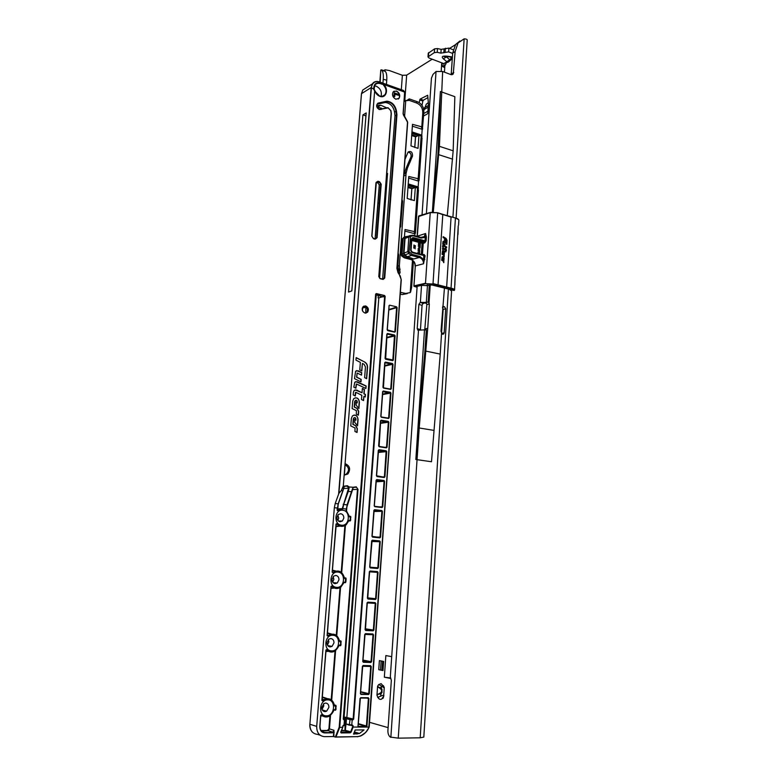 <?xml version="1.0" encoding="UTF-8"?>
<svg xmlns="http://www.w3.org/2000/svg" width="777" height="777" viewBox="0 0 777 777"><rect width="100%" height="100%" fill="white"/><g stroke="black" fill="none" stroke-linecap="round" stroke-linejoin="round"><path stroke-width="1.17" d="M384.246 687.237L381.138 683.663L378.71 684.556L384.256 687.548M448.514 61.956L449.718 59.654L446.872 61.723L448.514 61.956L451.563 59.266M449.718 59.654L446.192 56.721L444.065 56.614L447.533 56.226C442.453 55.682 441.054 56.536 443.337 58.799L446.872 61.723L443.774 63.607L448.582 61.946M381.254 685.984L382.09 692.22L381.42 692.21L381.585 689.84L377.603 686.208L376.962 695.182L377.807 697.309C378.894 699.135 380.157 699.747 381.585 699.135L383.615 696.804L384.246 687.752L383.382 685.625M383.945 687.402L383.226 687.412M378.71 684.556L377.603 686.208M419.143 102.593L420.153 99.077L423.348 100.214L427.904 97.591M423.348 100.214L422.863 101.029L419.677 99.903M422.008 105.313L422.863 101.029M446.047 63.656L444.852 65.802L444.434 72.174M382.09 692.22L380.934 694.084L380.691 696.318M420.153 99.077L427.7 95.25L428.438 103.846L427.768 113.675L423.582 115.996M383.663 661.441L379.39 660.615L378.739 669.696L383.022 670.58L383.663 661.441M390.812 678.515L384.343 677.194L390.646 677.942M391.705 656.652L385.848 655.565L384.343 677.194M441.744 62.84L441.2 71.105M369.541 722.319L388.102 727.641M455.429 44.726L449.592 48.368M432.206 59.207L406.662 75.146L402.379 75.282L401.311 89.685M378.525 203.108L377.981 202.952M382.944 83.149L383.246 79.264C383.547 74.932 383.09 71.979 381.876 70.396L381.167 69.794L384.634 70.765L385.033 69.775L389.355 70.542L402.379 75.282M436.159 155.254L432.362 212.082L437.975 154.429L440.413 91.501L436.159 155.254M447.251 215.783L453.166 150.825L454.846 96.688L440.413 91.501M456.118 218.182L467.2 40.287C467.404 39.433 466.385 38.957 464.141 38.85L458.071 42.939L455.137 51.535L453.263 73.98L450.845 74.573L442.637 71.494L436.043 71.503L433.022 74.378L431.439 78.166L422.037 214.947M442.744 306.303L444.386 306.692L445.707 308.741L444.182 332.818L443.725 333.916L441.511 333.984L443.162 309.469L442.511 307.789M417.123 286.558L390.326 676.777L391.336 680.409L387.908 730.584C387.82 733.537 388.617 735.693 390.297 737.072L398.232 738.15L420.192 737.8L423.815 737.091L451.583 290.996L449.368 289.316M459.906 40.996L455.613 44.474L452.68 53.05L451.184 74.679M416.725 286.441L421.416 285.363L427.447 285.625L426.32 302.457L424.495 302.855M424.475 330.215L415.841 459.498L431.497 461.752L440.238 354.098L424.922 350.922L426.33 329.73L418.298 330.196L417.21 328.671L418.861 304.409L420.182 302.428L426.058 302.389M420.435 329.972L422.057 305.342L422.785 303.71L424.436 303.001M426.33 329.73L424.757 330.011L426.835 304.633L426.534 303.389L424.601 302.972M415.841 459.498L418.259 427.836L419.201 427.981L427.738 328.263L425.213 328.933M440.238 354.098L441.589 332.828L441.015 331.216L444.434 288.092M444.735 67.638L441.54 65.958L441.676 65.394L444.629 66.395L444.735 67.638M384.936 70.96L384.625 70.047M380.196 82.168L380.779 70.153M383.246 79.264L386.742 80.225L386.422 84.382M381.012 107.916L380.905 109.227M386.742 80.225C387.033 75.903 386.567 72.951 385.353 71.367L384.605 71.154M418.24 248.679L419.609 250.369M376.962 695.182L381.42 692.21M382.672 695.328L377.807 697.309M382.255 689.85L381.585 689.84M382.488 698.465L383.906 695.629M418.259 427.836L424.922 350.922M427.738 328.263L429.351 303.885L428.176 301.903L429.292 285.033L430.992 284.809M427.447 285.625L429.292 285.033M428.176 301.903L426.32 302.457M452.632 159.159L437.975 154.429M453.166 150.825L438.529 146.037M453.176 49.767L448.902 48.096L441.161 49.369L437.49 48.553L434.586 48.854L428.244 53.263M452.651 53.428L448.65 51.874L440.909 53.137L437.237 52.321L434.324 52.622L427.991 56.915L429.03 58.003L443.55 63.52L444.629 66.395M442.628 63.17L441.676 65.394M447.008 56.604L443.337 58.799M451.408 57.187L450.475 59.13L451.641 59.12L452.389 57.556M378.739 669.696L383.022 670.58M380.516 669.735L381.138 660.955M381.944 670.027L382.556 661.227M423.834 110.48L426.282 104.186L428.331 102.632M408.673 236.208L405.526 236.655L404.662 237.723L403.525 253.555L404.205 255.041L407.197 257.148L413.286 258.819L407.381 256.711L404.866 254.934L404.011 253.069L405.06 238.442L406.138 237.102M418.696 247.465L418.997 248.465L418.696 247.465M418.045 249.067L419.298 248.893L419.813 250.243L418.045 249.067M419.124 253.001L418.929 252.321L419.677 253.739L417.832 252.515M419.901 245.474L418.434 243.823L420.007 244.143L418.492 242.968L420.347 243.92L420.308 244.6L419.017 244.328L420.211 245.998L418.356 244.842M419.24 251.301L419.046 250.621L419.794 252.039L417.948 250.816M419.803 247.212L418.279 245.979L419.833 246.785L420.182 246.338L420.066 248.067L419.803 247.212M414.568 247.484L415.306 247.261L414.597 246.28L413.879 246.513L413.986 244.959L414.675 245.911L415.433 245.687L414.763 247.766L415.209 248.844L414.491 247.853L413.772 248.086L413.879 246.532L415.093 247.659M420.765 237.403L424.164 236.645L425.602 233.508L426.388 237.102L421.212 238.053L413.296 235.878L410.625 236.266L409.042 251.641L412.004 254.361L411.188 255.293L408.663 253.506L404.866 254.934M442.744 214.481L451.068 217.104L446.639 287.189L432.76 284.003L425.728 283.663L414.112 286.344L417.074 287.247L414.151 286.334M454.564 289.928L455.128 276.156M455.448 275.505L458.226 225.893M437.626 212.752L442.793 214.695L437.995 285.509M422.474 254.817L424.009 254.419L425.116 255.808L423.543 263.762C423.465 260.606 422.076 258.518 419.386 257.498L411.441 255.41L407.634 256.828M445.93 250.476L446.396 250.757L446.454 249.883L445.386 247.688L445.289 249.184L443.453 248.077L442.395 248.718L443.036 250.009L443.22 248.844L445.24 250.058L445.143 251.525L445.843 251.942L445.93 250.476L445.745 251.884M443.337 253.176L444.308 254.477L444.444 252.302C444.191 250.835 443.55 250.379 442.502 250.922L442.035 254.273L443.482 255.128L444.162 256.75L444.25 255.429L442.793 253.807L443.026 251.602L443.735 252.107L443.337 253.176M442.958 259.12L443.929 260.421L444.065 258.236C443.813 256.779 443.172 256.323 442.123 256.866L441.657 260.217L443.094 261.072L443.784 262.694L443.871 261.373L442.414 259.751L442.647 257.546L443.356 258.042L442.958 259.12M446.59 247.814L446.639 246.94L442.793 245.231L442.511 246.911L443.211 247.329L443.405 245.901L446.59 247.814M445.046 242.939L445.104 242.065L443.036 241.424L442.705 243.959L444.9 245.289L444.949 244.415L443.453 243.512L443.57 242.103L445.046 242.939M446.115 238.461L443.172 236.674L443.113 237.548L444.609 238.452L444.444 241.064L445.143 241.482L445.308 238.879L445.872 239.219L446.105 243.988L446.804 244.405L447.057 240.375L446.115 238.461L443.162 236.781M405.555 257.595L404.652 257.935L411.169 259.625C413.85 260.635 415.229 262.704 415.306 265.831L413.918 285.907L425.495 283.236L430.235 212.645L437.606 212.733L430.516 212.403L418.832 215.919L417.307 236.431M421.212 238.053L421.076 237.461L424.164 236.645L421.163 237.48M410.081 235.567L412.869 235.217L413.296 235.878L412.869 235.217L421.076 237.461M417.356 236.179L425.602 233.508L424.98 240.812L426.136 240.831L424.796 242.861L423.212 243.298L422.435 254.807M424.864 259.567L423.708 259.537L423.737 255.157L412.257 252.098M407.381 256.711L411.441 255.41L412.004 254.361L419.949 256.459L419.386 257.498L411.169 259.625L404.642 257.935M411.15 259.635C413.723 260.742 415.035 262.859 415.083 265.977L423.543 263.762L423.708 259.537L419.949 256.459M403.108 239.219L402.097 239.617L401.049 254.196L401.903 256.051L404.137 257.624M427.913 284.868L426.126 285.441L431.915 284.984L454.506 290.19M451.029 216.89L437.606 212.733L430.235 212.645L418.725 216.492M411.829 239.297L422.63 242.23L424.203 241.793L424.796 242.861M411.849 239.17L413.131 238.782L424.203 241.793L424.98 240.812L413.694 237.723L412.519 237.791L411.431 239.131L410.654 250.233L411.509 252.098L423.455 255.079M424.009 254.419L423.426 255.041M418.424 243.939L420.007 244.143M418.473 243.143L420.347 243.92M420.153 243.997L420.114 244.561M420.25 245.328L419.017 244.328M420.056 245.406L420.017 245.911M419.065 252.564L419.697 253.448M419.182 250.864L419.813 251.748M419.162 250.029L419.57 249.592L418.376 249.058L419.434 249.961M418.706 249.825L419.366 249.951M418.211 249.475L418.9 249.747M418.269 246.154L419.833 246.785M419.978 246.416L419.881 247.96M418.852 247.727L418.813 248.368M413.966 245.289L414.675 245.911M414.471 245.988L415.433 245.687M413.859 246.853L414.364 247.562M413.791 247.727L414.287 247.572M414.763 247.766L415.035 248.601M446.707 244.347L446.96 240.414L446.008 238.5M445.046 241.424L445.308 238.879M444.949 242.871L445.104 242.065M444.803 245.221L444.852 244.454L443.356 243.551L443.55 242.133M444.998 242.103L443.24 241.278M446.493 247.756L446.639 246.94M443.113 247.271L443.22 245.94M446.542 246.979L442.997 245.076M443.686 262.636L443.764 261.402L442.307 259.79L442.725 257.478M443.832 260.295L443.958 258.265L442.434 256.643M444.065 256.692L444.143 255.468L442.696 253.846L443.104 251.544M444.211 254.351L444.347 252.331L442.812 250.709M442.939 249.951L443.113 248.883M445.289 249.184L442.812 248.028M446.299 250.699L445.376 247.785M404.04 237.247L403.176 238.316L402.039 254.118L402.719 255.604L406.109 257.886L411.781 259.372L413.286 258.819M408.838 100.262L408.964 99.087L407.546 100.029M379.749 96.144L374.65 91.016L343.288 486.023L344.26 486.149L343.784 487.665L344.26 486.149L347.368 485.732L348.786 486.713L349.077 488.335L347.144 486.13L344.425 486.315M349.495 725.271L346.076 724.009L352.554 725.174L351.806 725.524M376.243 294.862L344.114 716.948L353.147 718.978L352.952 719.852L349.737 719.58L346.474 718.706L352.777 719.385L346.833 717.657L378.807 297.931L378.108 297.912L378.302 295.347M365.977 313.112L366.657 312.529C367.987 309.79 367.385 307.653 364.85 306.148L363.782 306.128M344.357 474.99L346.26 474.106C349.592 470.551 349.223 467.453 345.163 464.801M396.445 91.026L393.123 91.948C391.841 94.979 392.744 97.397 395.833 99.203L399.125 98.3C400.427 95.28 399.533 92.851 396.445 91.026M398.232 99.077L398.931 98.407C400.233 95.396 399.339 92.968 396.251 91.152L393.813 91.278M336.975 517.365C336.985 519.832 338.024 521.289 340.083 521.746L342.395 521.008L343.822 518.104C343.813 515.646 342.774 514.189 340.724 513.723L338.374 514.481L336.975 517.365M341.55 525.194C333.294 524.708 334.566 508.954 342.735 510.246C350.913 510.79 349.708 526.379 341.55 525.194M332.012 579.302C332.022 581.808 333.08 583.265 335.169 583.663L337.296 583.003L338.957 579.807C338.947 577.311 337.898 575.864 335.819 575.456L333.654 576.136L332.012 579.302M336.635 587.344C328.263 587.15 329.565 571.046 337.84 572.076C346.124 572.338 344.901 588.257 336.635 587.344M326.942 642.608C326.952 645.163 328.02 646.61 330.138 646.94L332.041 646.377L333.984 642.87C333.974 640.335 332.915 638.888 330.808 638.558L328.856 639.131L326.942 642.608M331.604 650.883C323.115 650.98 324.446 634.518 332.838 635.265C341.239 635.236 339.986 651.514 331.604 650.883M321.756 707.342C321.765 709.945 322.853 711.382 325 711.635L326.622 711.188L328.904 707.352C328.894 704.758 327.816 703.331 325.68 703.059L324.009 703.535L321.756 707.342M326.466 715.84C317.851 716.248 319.221 699.417 327.729 699.873C336.247 699.533 334.955 716.18 326.466 715.84M343.502 718.171L346.474 718.706L346.076 724.009L345.105 723.678M381.041 96.426C382.099 91.871 380.487 88.452 376.214 86.179L374.446 85.859M374.65 91.016L373.708 89.122L374.776 90.802C375.786 93.561 377.505 95.416 379.914 96.358C386.004 98.805 389.044 89.481 383.78 84.654L380.254 83.605C377.952 82.945 376.146 83.469 374.844 85.169L374.009 88.986M365.578 305.915L362.985 306.75C361.519 309.547 362.199 311.655 365.015 313.063L367.589 312.237C369.065 309.45 368.395 307.342 365.578 305.915M423.844 112.16L422.746 113.345C422.911 108.168 420.745 104.672 416.249 102.855L409.061 100.311L409.353 98.922L417.414 101.768C421.746 103.662 423.892 107.119 423.844 112.16L422.377 129.361L412.364 126.175M335.985 736.946L335.343 737.062L339.199 727.185L339.695 727.437L335.985 736.946L357.313 736.635C362.325 735.984 366.152 732.983 368.793 727.631L401.272 279.739L400.136 275.913L398.018 272.659L396.901 268.386L407.517 122.232L403.088 113.627L404.671 92.084L383.741 84.46L404.807 92.162M333.887 736.586L333.343 736.528L333.964 730.293L333.887 736.586L335.343 737.062M337.432 510.576L342.123 509.45L338.15 510.877L337.131 510.168L337.296 508.022L334.343 507.692L316.695 726.408C316.715 732.682 319.308 736.101 324.475 736.654L333.343 736.528M422.746 113.345L421.804 126.845L412.5 124.349L410.955 145.901L418.007 148.378L418.978 135.285L415.491 136.82L414.733 147.465M414.481 231.643L415.404 233.265L418.434 189.879L417.531 188.073L414.481 231.643L405.021 229.506L404.409 237.189M418.181 178.729L419.075 180.565L422.047 138.024L421.163 136.014L418.181 178.729L408.76 176.496L407.187 198.475L414.384 200.602L415.316 187.403L411.81 188.694L407.974 187.529M412.48 260.305L410.217 292.608L411.606 287.325L413.432 261.169M375.204 238.937L376.602 237.665L380.711 184.217L379.322 182.177L377.709 181.692L376.078 182.818M375.417 236.218L379.205 187.004M376.758 105.614L380.788 105.225L386.48 107.731M415.404 233.265L414.889 233.799L404.856 231.031M419.075 180.565L418.57 181.128L408.644 178.079M402.01 200.262L402.544 201.583M402.554 201.457L400.66 226.612M398.125 253.856L398.65 255.235M404.982 159.382L408.119 151.991C411.052 150.757 412.529 152.088 412.548 155.983L407.401 168.172L406.118 173.184L399.368 265.666L400.087 272.785L399.096 274.048M386.723 174.213L387.538 173.426L386.8 173.203M410.217 292.608L405.769 293.463L400.369 292.327M403.904 174.262L404.399 173.766M406.118 173.184L404.225 174.106L404.691 172.844L406.381 172.018M407.177 168.862L405.672 169.6L404.691 172.844M404.574 116.667L405.769 100.495L409.061 100.311M418.978 135.285L421.163 136.014M415.316 187.403L417.531 188.073M382.896 296.425L385.149 296.367L353.681 719.026L353.147 718.978L384.644 296.367L382.974 296.911L375.777 294.755M373.475 238.714L374.951 238.889L375.145 238.267L379.263 184.936L377.875 182.886L376.262 182.41L377.923 181.255L379.545 181.74L381.206 184.198L377.098 237.684L375.116 239.151L373.475 238.714L371.794 236.14L375.951 182.76L377.923 181.255M382.624 279.079L394.998 115.695L396.94 114.802L384.732 278.049L383.08 279.429L380.176 278.72L378.778 276.593L391.152 113.588L390.792 110.674L388.111 107.896L379.263 109.557C376.321 107.517 375.874 105.381 377.943 103.156L377.166 104.225C376.262 106.381 376.903 108.081 379.098 109.343M394.998 115.695L394.551 112.073C393.327 106.332 390.239 103.137 385.305 102.496L377.253 104.118M411.956 131.886L421.775 135.159L422.173 129.477M421.775 135.159L421.911 136.781L421.435 136.626M421.726 137.306L421.911 136.781M408.226 183.906L418.162 186.927L418.57 181.128M418.162 186.927L418.308 188.597L417.696 188.413M418.084 189.2L418.308 188.597M414.753 235.732L414.889 233.799M352.544 727.058L352.622 725.932L353.166 725.99L353.069 727.223L351.155 732.08L350.66 731.827L352.544 727.058L369.017 727.078L401.107 279.642M363.898 396.328L365.268 397.008L365.462 394.483L364.092 393.793L364.423 389.481L362.373 388.442L362.033 392.764L356.614 390.054L354.166 390.452L353.428 392.152L353.205 394.93L355.283 395.969L355.876 392.317L361.839 395.299L361.509 399.533L363.568 400.563L363.898 396.328L363.383 400.466M356.07 405.04L358.906 408.547L359.401 402.214C358.77 398.174 356.896 396.979 353.788 398.63L352.729 401.058L352.136 408.566L356.41 410.664L356.322 414.131L358.391 415.151L358.692 411.315L357.148 408.372L354.419 407.031L355.244 400.543C356.371 399.951 357.051 400.378 357.284 401.845L357.197 402.904L356.322 401.826L356.07 405.04M354.72 422.358L357.566 425.845L358.061 419.483C357.439 415.462 355.575 414.267 352.457 415.889L351.359 418.385L350.767 425.932L355.06 428.001L354.963 431.497L357.051 432.488L357.352 428.632L355.798 425.689L353.059 424.368L353.904 417.822C355.031 417.239 355.711 417.667 355.934 419.133L355.847 420.202L354.972 419.124L354.72 422.358M365.918 388.49L366.113 385.975L357.206 381.74L354.807 382.177L353.817 387.179L355.895 388.209L356.526 384.023L365.918 388.49M361.509 375.116L361.703 372.601L358.119 370.775L355.652 371.183L354.497 378.632L360.975 381.905L361.169 379.38L356.76 377.146L357.138 373.057L361.509 375.116M364.801 362.072L356.157 357.605L355.953 360.11L360.363 362.383L359.78 369.881L361.829 370.94L362.412 363.442L364.083 364.296L365.452 366.938L364.627 377.641L366.666 378.681L367.54 367.346C367.589 364.967 366.676 363.209 364.801 362.072L356.148 357.741M344.347 475.126L347.873 473.98C350.835 469.318 349.961 465.889 345.25 463.704L344.347 475.126M413.16 188.403L408.022 186.849M416.773 136.451L411.752 134.78M334.343 507.692L335.208 503.515L338.17 503.846L342.812 490.743L341.297 490.559L343.288 486.023M379.467 81.915L379.438 81.896C375.097 80.769 372.426 82.615 371.416 87.422L338.918 493.298L335.208 503.515M351.826 290.909L366.19 112.927L362.927 114.899L348.523 292.074L351.826 290.909M382.876 296.6L378.807 297.931M355.147 729.991L353.516 734.1L359.518 733.488L364.034 729.894L355.147 729.991M362.927 114.899L365.948 115.909M377.127 94.396L374.572 90.307M338.918 493.298L341.297 490.559M354.856 730.73L355.565 729.991M387.538 173.426L379.603 278.215M338.646 493.783L371.192 87.48L372.504 83.799C373.912 81.925 375.757 81.177 378.04 81.556M371.183 87.607L373.708 89.122C373.766 83.576 376.476 81.702 381.847 83.498L381.604 84.11M366.482 378.584L367.346 367.395C367.395 365.005 366.482 363.257 364.607 362.121M361.645 370.843L362.412 363.442M361.324 375.029L361.703 372.601M360.79 381.808L360.975 379.429L356.565 377.195L357.158 373.047M361.509 372.649L356.594 370.61M365.734 388.403L366.113 385.975M355.711 388.121L356.293 384.052M365.909 386.014L355.769 381.594M355.847 420.202L354.953 419.366M356.857 432.4L357.148 428.661L355.604 425.718L352.855 424.397L353.302 418.764L354.39 417.54M357.391 425.631L357.867 419.512C357.731 416.647 356.439 415.161 353.982 415.064M357.197 402.904L356.303 402.078M358.207 415.054L358.498 411.344L356.954 408.411L354.225 407.061L354.662 401.466L355.711 400.262M358.731 408.323L359.207 402.253C359.061 399.339 357.741 397.863 355.244 397.805M355.099 395.872L355.439 392.395M362.033 392.764L355.147 389.879M365.073 396.911L365.258 394.522L363.898 393.832L364.228 389.52L362.354 388.578M394.745 96.581L393.822 96.435L394.269 92.861L398.659 94.406L398.591 95.348L394.939 94.056L394.745 96.581L394.007 96.319L394.269 92.861M398.591 95.348L394.92 94.24M366.385 307.109L362.5 308.042L365.909 306.701L365.695 313.131M362.5 308.042L362.568 310.955M346.833 717.657L343.599 716.948M340.802 732.196L350.66 731.827L344.978 730.176L345.085 723.892M342.667 727.398L340.705 732.206L342.822 727.175L339.695 727.437L342.628 727.214L343.453 725.252L342.715 726.077M340.918 732.07L342.774 727.34M348.319 486.946L353.156 487.257L352.68 488.772L353.156 487.257L356.225 486.839L357.993 489.364L339.743 727.243L339.199 727.185L357.469 489.335L352.525 489.607M398.591 254.846L398.378 253.758L398.659 254.924M402.486 201.224L402.272 200.145L402.554 201.282M403.195 113.685L404.642 91.89L403.467 90.453L379.555 81.944L383.741 84.46L383.42 85.014C386.227 88.296 386.771 91.511 385.033 94.658C383.76 96.29 382.051 96.804 379.895 96.193M368.861 727.622C367.278 731.332 364.53 734.119 360.635 736.004L357.197 736.781M344.308 486.441L343.016 490.675L343.589 487.655M378.894 276.631L391.152 113.588M382.177 96.416L385.033 94.658C383.576 95.26 385.858 96.542 379.875 96.154C377.554 95.25 375.903 93.473 374.912 90.822L374.125 89.18L374.835 85.169M319.939 726.369C319.978 730.098 321.532 732.128 324.601 732.458L332.274 732.837L334.217 732.255M369.075 727.078L368.793 727.631M381.4 687.499L378.603 687.47M404.759 101.097L406.662 75.146M442.637 71.494L439.423 146.28L433.284 212.053M436.043 71.503L426.398 213.626M433.819 430.371L419.201 427.981L398.232 738.15M448.407 289.083L420.192 737.8M464.141 38.85L452.913 217.366M443.055 334.246L443.133 333.09M421.513 285.606L420.376 302.389L423.455 303.292M444.182 332.818L441.637 333.469M445.707 308.741L443.162 309.469M444.386 306.692L442.54 307.216M453.797 72.455L451.32 73.912M455.137 51.535L452.68 53.05M378.234 107.09L378.108 108.693M362.432 308.488L362.296 310.217M418.492 330.157L390.85 737.373M418.861 304.409L422.057 305.342M420.182 302.428L423.3 303.341M417.21 328.671L420.425 329.555M380.934 694.084L378.146 694.055M383.382 697.833L382.75 697.833M429.059 302.642L430.215 285.169M429.351 303.885L426.835 304.633M428.438 56.332L428.7 52.593M434.324 52.622L434.586 48.854M437.237 52.321L437.49 48.553M440.909 53.137L441.161 49.369M443.822 52.826L444.075 49.058M445.143 52.01L445.396 48.232M448.65 51.874L448.902 48.096M452.428 56.954L447.533 56.226M450.475 59.13L449.912 59.703M424.485 107.692L428.331 105.526M423.931 109.586L428.224 107.177M421.299 254.506L422.066 243.269L411.742 240.472M450.038 289.568L450.728 289.899M426.388 237.102L426.136 240.831M401.049 254.487L402.059 253.807M404.662 237.723L402.457 238.685L402.078 239.908M402.845 255.691L401.631 255.818M455.361 217.978L437.674 212.956L433.022 283.595L451.048 288.15L455.419 218.201C457.75 218.803 458.896 219.561 458.848 220.464C458.906 219.425 457.74 218.59 455.361 217.978L458.304 219.415M431.798 284.955L454.137 290.501C454.36 289.763 453.263 289.112 450.854 288.568L451.048 288.15C453.428 288.685 454.594 289.316 454.555 290.064M425.728 283.663L432.76 284.003M450.854 288.568L446.416 287.607M425.116 255.808L412.645 252.787M404.011 253.069L407.799 251.631L408.848 236.927L405.06 238.442M404.302 257.838L405.361 257.459M410.081 236.936L408.848 236.927L409.926 235.586L405.419 237.509M409.479 252.574L408.663 253.506L407.799 251.631L409.042 251.641M410.625 236.266L410.198 235.606L412.869 235.217M413.947 286.237L415.287 266.161M413.189 237.694L412.878 238.762L412.208 238.86L412.519 237.791M413.694 237.723L411.829 239.287M422.63 242.23L422.066 243.269L423.212 243.298L422.63 242.23M411.82 239.374L412.208 238.86M411.46 251.525L411.509 252.098M412.14 252.544L411.946 252.001M403.525 253.555L402.039 254.118M404.205 255.041L402.719 255.604M407.197 257.148L405.711 257.702M407.595 257.333L406.109 257.886M404.147 101.515L405.749 100.573M337.83 515.064L338.733 518.162L337.869 520.473M333.168 576.573L333.857 579.38L332.682 582.109M328.399 639.5L328.865 641.948L327.399 645.056L328.817 641.938L328.38 639.52M323.504 703.884L323.766 705.904L322.018 709.352L323.718 705.875L323.475 703.904M345.872 724.183L345.075 724.028M343.541 717.715L346.892 718.317M377.166 104.225C376.282 106.196 376.971 107.906 379.225 109.353L381.099 109.489M357.313 736.635L335.635 737.091M320.153 735.227L317.589 734.382C312.471 733.828 309.897 730.448 309.877 724.242L316.695 726.408M407.974 187.51L411.868 188.685L411.062 199.961M415.501 136.81L411.693 135.548L415.549 136.801L414.792 147.484M416.249 102.855L417.385 101.758M377.01 107.08L382.303 108.644M377.535 107.071L380.788 105.225M421.804 126.845L422.678 128.895M422.377 129.361L421.387 127.03M415.103 233.712L414.054 231.867M418.774 181.022L417.754 178.933M405.924 175.01L403.768 176.049M400.524 226.884L400.019 227.758M398.659 255.128L397.853 266.22L399.368 265.666M401.796 292.511L400.32 292.987M400.242 294.104L402.272 294.59L405.769 293.463M402.165 294.561L407.216 293.638M407.401 168.172L405.672 169.6M408.537 165.336L407.031 166.084L405.847 168.959L408.372 163.335M409.945 162.451L408.44 163.209L409.081 161.752M410.644 160.858L409.139 161.616L410.984 156.896M412.548 155.983L411.033 156.75C411.451 154.137 410.47 152.564 408.1 152.02M400.087 272.785L398.62 273.31M400.165 269.201L398.64 269.745L398.601 273.281L398.582 269.765M397.843 266.326L398.62 269.706M405.749 100.631L404.137 101.573M410.606 292.035L411.616 287.344L413.442 261.179M403.535 115.161L407.672 122.368L397.008 268.424M378.778 276.593L380.002 278.438L383.022 279.176L384.226 278.049L396.445 114.85L396.008 111.228C394.774 105.478 391.686 102.273 386.742 101.622L377.913 103.594M376.311 293.57L384.586 295.522L375.835 294.075L376.311 293.57L375.641 294.133L343.249 719.075L343.861 719.9L344.862 719.191L343.463 718.744M375.145 238.267L377.098 237.684M375.116 239.151L376.262 238.481L374.951 238.889M371.911 236.305L373.426 238.471L371.911 236.305M375.951 182.76L371.921 236.189M377.875 182.886L379.545 181.74M379.263 184.936L381.206 184.198M382.76 278.564L384.732 278.049M390.792 110.674L391.239 113.607M388.111 107.896L380.769 109.266M387.995 107.673L390.88 110.684M385.305 102.496L386.878 101.165C392.006 101.836 395.211 105.167 396.493 111.14L396.94 114.802M394.551 112.073L396.493 111.14M398.086 272.601L400.136 275.913M396.901 268.386L398.018 272.659M407.284 121.163L407.614 122.28M403.088 113.627L403.496 115.19M400.204 275.845L401.214 279.681M379.361 537.461L372.086 536.334L373.99 510.44L381.905 511.334L373.97 511.499M374.009 511.081L381.847 510.538L374.572 509.712L373.873 510.402L371.969 536.305L372.552 537.13L379.875 537.849L380.565 537.15L380.05 537.121L381.905 511.334L382.43 511.373L381.847 510.538M372.096 540.578L369.706 567.084L370.289 567.909L377.661 568.502L378.36 567.783L377.836 567.744L379.72 541.686L372.329 540.2L371.629 540.899L369.706 567.084M371.794 541.103L379.662 540.899L372.329 540.2M379.662 540.899L380.235 541.724L371.765 541.511M360.033 698.484L360.751 697.678L360.033 698.484L357.993 726.155L358.595 726.961L366.229 726.893L366.948 726.077L366.414 726.019L368.395 698.494L366.754 698.076M368.133 698.096L360.567 698.037M362.529 666.268L360.392 693.628L362.403 666.277L370.716 666.443L368.492 665.986M364.869 634.421L362.752 661.47L364.743 634.411L372.999 634.741L369.57 634.197M365.413 630.04L367.191 602.903L375.262 603.389L367.696 602.534M367.735 598.601L369.483 571.746L377.505 572.367L369.531 571.833M369.629 571.454L377.437 571.59L370.066 571.008L369.366 571.736L367.414 598.203L368.007 599.028L375.427 599.494L376.126 598.756L375.602 598.717L377.505 572.367L378.03 572.406L377.437 571.59M376.214 480.244L384.081 481.303L376.155 481.808M376.194 481.381L384.023 480.507L376.787 479.564L376.097 480.225L374.213 505.856L374.796 506.682L382.07 507.527L382.75 506.847L382.235 506.808L384.081 481.303L384.596 481.332L384.023 480.507M378.35 451.981L385.936 451.184L378.418 450.398M382.42 476.971L384.401 476.825L386.169 450.786L378.982 449.728L378.292 450.378L376.544 475.747L377.01 476.563L384.236 477.525L384.916 476.855L386.732 451.622L386.169 450.786M386.732 451.622L378.321 452.428M380.594 420.872L388.345 422.193L380.458 423.358M380.497 422.892L388.286 421.387L381.148 420.211L380.468 420.843L378.622 445.93L379.195 446.765L386.383 447.834L387.053 447.193L386.538 447.163L388.345 422.193L388.85 422.222L388.286 421.387M382.74 391.647L390.442 393.104L382.575 394.58M382.614 394.114L390.384 392.288L383.294 391.006L382.624 391.618L380.798 416.433L381.361 417.278L388.5 418.463L389.17 417.832L388.655 417.812L390.442 393.104L390.948 393.123L390.384 392.288M384.877 362.733L392.521 364.316L384.673 366.103M384.712 365.617L392.472 363.5L385.421 362.101L384.751 362.694L382.944 387.257L383.508 388.102L390.598 389.394L391.268 388.782L390.753 388.772L392.521 364.316L393.026 364.335L392.472 363.5M386.781 337.422L394.298 335.411L386.985 334.12M391.967 360.227L392.832 360.023L394.522 335.004L387.519 333.498L386.859 334.081L385.188 358.42M394.522 335.004L395.085 335.839L386.752 337.927M389.063 305.798L387.169 329.817L387.733 330.652L394.726 332.167L395.386 331.594L394.881 331.585L396.61 307.634L388.801 310.023M388.84 309.518L396.338 307.216L397.115 307.643L396.561 306.798L389.607 305.196L388.947 305.759M418.385 187.811L408.168 184.722M408.129 185.334L415.18 187.461M417.589 188.189L418.337 188.422M421.998 136.014L411.907 132.644M411.859 133.246L418.589 135.489M421.338 136.402L421.95 136.606M377.943 103.156L386.878 101.165M360.751 697.678L368.337 697.736M368.929 698.552L366.948 726.077M363.053 661.819L370.882 662.49L371.591 661.713L371.056 661.664L372.999 634.741L373.523 634.79L372.707 634.333M370.882 662.49L363.354 662.286L362.752 661.47M372.941 633.974L365.462 633.653L364.743 634.411M373.523 634.79L371.591 661.713M378.03 572.406L376.126 598.756M384.596 481.332L382.75 506.847M388.85 422.222L387.053 447.193M393.026 364.335L391.268 388.782M389.607 305.196L396.561 306.798M397.115 307.643L395.386 331.594M343.453 725.252L344.998 725.077L345.406 719.755L344.444 719.89L344.036 725.242L343.279 725.601M343.249 719.075L344.328 719.453L343.861 719.9M385.149 296.367L384.586 295.522M352.952 719.852L353.681 719.026M352.204 719.385L351.738 725.533L349.339 724.902L350.097 719.172M353.166 725.99L352.554 725.174M395.085 335.839L393.337 360.042L392.676 360.635L385.635 359.227L385.071 358.382L386.859 334.081M390.948 393.123L389.17 417.832M378.292 450.378L376.427 475.728L377.01 476.563M382.43 511.373L380.565 537.15M365.219 629.652L373.164 630.817L373.873 630.06L373.339 630.021L375.262 603.389L375.786 603.428L374.97 602.981M373.164 630.817L365.695 630.487L365.093 629.661L367.065 602.903L367.774 602.156L375.204 602.612M375.786 603.428L373.873 630.06M360.674 693.958L368.57 694.512L369.279 693.715L368.745 693.667L370.716 666.443L371.241 666.491L370.415 666.035M368.57 694.512L360.994 694.444L360.392 693.628M370.648 665.675L363.121 665.491L362.403 666.277M371.241 666.491L369.279 693.715M380.235 541.724L378.36 567.783M371.416 87.422L361.499 93.667L309.877 724.242L361.451 93.726L362.733 90.064L372.504 83.799C373.766 81.672 376.078 81.031 379.429 81.896L403.457 90.453L404.642 91.89L403.244 113.753M343.725 487.674L343.016 490.675M342.939 490.743L338.17 503.846L337.131 510.168M338.296 503.846L337.267 510.188L338.15 510.877M352.622 488.772L351.913 491.763L348.29 491.414L343.648 504.477L347.066 504.865L352.496 488.762M351.835 491.831L346.202 509.022L342.783 508.634L342.123 509.45M347.183 504.865L346.328 509.032M347.261 504.836L346.086 510.411L349.077 516.346L350.398 517.055L350.155 520.114L348.98 520.483L350.233 520.911L350.68 520.143L348.747 520.532C345.823 526.437 341.958 527.457 337.14 523.601L336.014 524.077L332.158 572.193L333.197 572.882C338.597 569.871 342.288 571.6 344.269 578.059L345.6 578.739L345.367 581.856L344.065 582.4M338.189 504.351L337.83 508.838L342.249 508.721L348.562 488.247L343.619 488.519M344.454 486.285L347.368 485.732M332.274 732.837L324.767 732.934C321.474 732.575 319.813 730.39 319.794 726.378L320.687 715.277L321.863 714.636C326.884 718.191 330.915 716.676 333.974 710.1L335.45 709.488L335.703 706.225L334.324 705.623C332.303 699.047 328.506 697.532 322.95 701.048L321.882 700.417L325.913 650.126L327.068 649.543C332.022 653.204 335.994 651.854 339.005 645.512L340.462 644.968L340.705 641.783L339.345 641.132C337.354 634.615 333.615 632.993 328.127 636.256L327.078 635.586L331.021 586.402L332.158 585.877C337.043 589.636 340.967 588.461 343.929 582.342L345.891 581.895L346.124 578.778L345.794 577.962L344.599 578.263L346.124 578.778M346.086 510.411L346.387 509.052L346.348 511.091M346.425 510.868L349.077 516.346M341.618 509.081L337.422 508.818M353.35 487.383L356.002 487.237L353.321 487.412M344.162 717.414L343.56 717.414M340.705 732.206L341.093 732.954L350.184 732.837L351.155 732.08M330.507 715.491L329.448 728.875L333.964 730.293L332.828 732.177L328.312 730.739L321.367 731.002M346.96 505.788L346.552 510.955M349.271 516.355L350.582 516.336L350.019 516.686M350.68 520.143L350.582 516.336M350.233 520.911L348.824 520.92M345.425 525.339L341.715 572.639M344.434 577.855L345.794 577.962M344.075 582.527L345.435 582.643L345.891 581.895M340.559 587.325L336.762 635.683M339.481 640.714L340.909 640.957L339.578 641.171M339.209 645.502L340.53 645.745L340.986 645.017L340.909 640.957M335.586 650.699L331.711 700.135M334.421 704.953L335.907 705.361L334.508 705.487M335.256 709.848L335.985 709.547L335.907 705.361M335.518 710.246L334.285 709.896L334.673 709.488M321.008 730.526L327.438 730.458L328.924 728.816L329.934 715.87M322.62 715.928L320.823 716.005M322.348 696.959L327.311 698.601M331.206 699.747L335.033 651.058M328.564 651.32L326 651.485M334.1 710.149L329.603 716.073C326.544 717.618 323.815 717.229 321.425 714.898L321.863 714.636M320.862 715.627L322.921 715.559M322.086 700.553L323.98 699.63C329.341 697.425 332.838 699.368 334.46 705.458L334.324 705.623M326.884 698.659L322.319 697.445M327.486 632.866L331.672 634.081M336.266 635.285L340.005 587.665M334.411 588.063L331.051 588.374M339.005 645.512L335.343 650.864C332.138 652.719 329.234 652.369 326.631 649.805L326.282 649.737M326.029 651.097L328.826 650.932M327.302 635.829L328.516 635.304C334.023 632.731 337.674 634.634 339.481 641.006L339.345 641.132M331.245 634.168L327.457 633.304M341.22 572.241L344.881 525.65M340.122 526.126L335.994 526.631M332.507 570.163L335.887 571.017M348.747 520.532L346.183 524.786C342.842 527.156 339.685 526.845 336.713 523.873L336.266 523.873M336.033 526.204L339.685 525.98M343.929 582.342L340.86 587.111C337.577 589.238 334.528 588.917 331.73 586.14L332.158 585.877M331.08 587.966L333.984 587.878M336.014 524.077L332.294 572.202L333.042 572.367C338.636 569.473 342.414 571.338 344.396 577.962L344.269 578.059M335.47 571.144L332.478 570.571L335.46 571.124M350.184 732.837L350.058 732.167L345.153 730.642L341.462 730.691M344.396 725.349L343.871 725.592M352.36 725.524L351.253 725.514M345.969 724.222L345.289 730.613L341.647 730.215M342.851 726.068L342.822 727.175L343.075 725.64M375.777 294.182L343.444 719.046L375.641 294.133M320.833 715.267L319.794 726.378M326.058 650.096L321.882 700.417M331.157 586.412L327.078 635.586M320.687 715.277L319.998 726.34C320.037 730.157 321.581 732.206 324.65 732.488L322.037 731.623M324.767 732.934L332.828 732.177L327.438 730.458M349.203 516.317L350.913 517.093M340.986 645.017L339.5 645.308M339.666 641.297L341.239 641.821M335.985 709.547L334.498 709.838M334.605 705.72L336.237 706.283M353.914 733.09L357.022 734.051M366.258 87.801L362.733 90.064L361.49 93.813M358.265 726.446L366.054 726.427L358.323 724.154M387.286 329.846L389.112 305.856L387.276 329.934L394.133 331.789M385.547 358.935L392.676 360.635M383.411 387.791L390.384 389.083M381.254 416.948L388.267 418.133M379.079 446.425L386.12 447.494M376.874 476.214L383.945 477.165M374.65 506.313L381.711 507.158M369.823 567.103L376 568.016M367.531 598.203L375.252 599.086L367.589 598.271M365.345 628.807L373.339 630.021L365.307 629.224M363.044 660.081L371.056 661.664L363.005 660.528M360.713 691.695L368.745 693.667L360.674 692.161M357.993 489.364L356.225 486.839M328.924 728.816L329.448 728.875L328.312 730.739L321.348 730.972M345.406 719.735L344.279 719.424M341.472 730.662L345.289 730.613L350.213 732.138L340.967 732.274M341.093 732.954L340.899 732.128M349.077 488.335L348.29 491.414L347.814 491.19M343.162 504.263L343.648 504.477L342.783 508.634L342.259 508.605M354.38 733.235L355.575 732.274M389.743 388.966L390.753 388.772L390.598 389.394M387.451 417.997L388.655 417.812L388.5 418.463M385.033 447.338L386.538 447.163L386.383 447.834M379.39 506.886L382.235 506.808L382.07 507.527M375.009 537.033L380.05 537.121L379.875 537.849M369.891 567.268L377.836 567.744L377.661 568.502M367.618 597.872L375.602 598.717L375.427 599.494M358.362 723.649L366.414 726.019L366.229 726.893M384.751 362.694L383.061 387.286M382.624 391.618L380.915 416.462M380.468 420.843L378.739 445.949M376.097 480.225L374.213 505.856M360.149 698.484L357.993 726.155M418.366 135.606L411.849 133.43M414.937 187.578L408.11 185.518M405.847 169.056L405.351 170.484M406.973 166.21L410.994 156.789C411.431 154.409 410.518 152.826 408.246 152.02M378.574 537.383L372.144 536.334L374.125 510.168M372.445 567.734L377.68 568.055L369.881 567.103L371.892 540.637M360.373 698.076L358.119 726.145M358.333 724.077L366.19 726.388L358.595 726.961M362.723 665.889L360.509 693.628M360.683 692.093L368.541 694.026L360.994 694.444M365.054 634.061L362.878 661.47M363.014 660.45L370.862 662.014L363.354 662.286M367.356 602.583L365.093 629.661M365.316 629.156L373.164 630.351L365.695 630.487M369.638 571.445L367.414 598.203M367.589 598.193L375.437 599.028L368.007 599.028M376.34 480.021L374.329 505.895M381.303 507.109L374.796 506.682M384.916 476.855L384.236 477.525M380.691 420.678L379.118 446.445L378.622 445.93M386.208 447.484L379.195 446.765M388.325 418.123L381.361 417.278M384.955 362.577L383.44 387.81L382.944 387.257M390.423 389.073L383.508 388.102M393.337 360.042L385.071 358.382M387.053 333.984L385.635 359.227M394.551 331.866L387.169 329.817M349.66 516.977L346.221 510.45M346.183 524.786L348.883 520.609M336.15 524.096L337.14 523.601M336.286 523.834L332.158 572.193M333.197 572.882L332.294 572.202M332.352 572.319L333.042 572.367C338.665 569.512 342.472 571.386 344.454 577.981L344.405 578.01M344.522 578.185L345.639 578.273L344.852 578.68M328.127 636.256L327.272 635.586L331.021 586.402M327.311 635.1L328.516 635.304C334.052 632.769 337.733 634.683 339.539 641.035L339.5 641.074M339.549 641.083L340.724 641.297L339.947 641.753M339.695 644.939L339.131 645.561M326.243 649.757L327.068 649.543M322.95 701.048L322.076 700.388L325.913 650.126M322.183 699.135L323.98 699.63C329.37 697.464 332.886 699.426 334.518 705.506L334.479 705.545M334.498 705.399L335.683 705.72L334.926 706.225M329.603 716.073L333.974 710.1M337.432 508.061L338.364 503.817M342.774 508.75L337.267 510.217M337.403 509.12L341.929 509.071M403.244 113.772L407.245 121.193M369.201 726.99L401.272 279.739L397.057 268.492L407.517 122.232M378.943 276.69L380.176 278.72M380.118 278.467L383.08 279.429M371.794 236.14L376.369 182.1M421.785 135.305L411.946 132.022M411.917 132.508L421.979 135.868M418.172 187.072L408.216 184.052M408.178 184.576L418.366 187.655M363.646 89.491L364.986 88.617M362.49 308.644L362.344 310.382M409.285 100.408L405.749 100.651M347.64 732.196L347.581 732.866M309.877 724.183L309.829 724.213C309.625 727.389 310.45 730.001 312.296 732.06M409.013 99.019L407.838 99.747M443.725 333.916L442.55 334.207M453.263 73.98L451.991 74.718M458.071 42.939L455.613 44.474M384.003 70.59L384.868 69.911M377.777 108.362L377.884 107.071M379.846 82.041L380.788 70.085M381.876 70.396L385.353 71.367M417.589 329.972L418.366 330.176M378.758 697.202L377.554 697.192M382.993 698.368L382.498 698.358M383.42 695.396L382.75 695.396M421.299 285.654L420.813 285.499M430.963 284.809L429.904 285.149M427.991 56.915L428.253 53.176M452.399 57.333L447.299 56.575M423.747 113.549L427.942 111.208M383.595 696.27L381.585 699.135M417.123 236.373L418.521 216.278L430.312 212.442M403.166 238.403L401.942 239.743L400.893 254.312L401.651 255.983M458.556 225.145L458.848 220.464M401.777 256.07L404.157 257.741M411.82 239.394L411.043 250.466L412.5 252.185M455.147 276.272L454.866 285.033M457.983 234.499L458.226 225.845M404.943 236.975L403.467 237.568M407.575 100.651L409.168 99.718L409.052 100.301M337.859 520.454L338.685 518.162L337.81 515.083M332.673 582.099L333.799 579.38L333.148 576.592M343.541 717.734L346.484 718.647M333.09 582.633L337.296 583.003M322.28 709.935L326.622 711.188M327.7 645.57L332.041 646.377M338.422 521.037L342.395 521.008M383.003 279.157L383.916 278.836L383.022 279.176M366.657 312.529L367.589 312.237M346.26 474.106L347.873 473.98M354.38 731.915L359.518 733.488M400.563 226.777L400.077 226.981M404.419 173.727L403.923 173.97M346.736 718.346L352.923 719.347L346.94 717.608M343.57 717.385L346.892 717.647M398.543 254.545L397.795 266.268L398.572 269.755M402.437 200.922L400.495 226.971M383.683 477.136L376.602 475.777L378.525 450.194M382.789 391.686L380.963 416.491M382.245 108.663L377.739 107.071M353.205 487.548L351.913 491.763M347.27 504.797L351.903 491.792M344.094 582.439L340.86 587.111M331.235 634.149L327.457 633.274M335.343 650.864L339.296 645.357M326.874 698.63L322.319 697.416M343.007 490.705L338.374 503.778M378.943 276.68L391.307 113.695L390.948 110.732L387.985 107.663L379.225 109.353M375.068 238.908L373.426 238.471M368.978 727.563L365.744 732.458L360.625 736.004M362.257 308.168L362.305 310.256M411.81 188.694L411.014 199.942M347.513 732.876L347.562 732.196M408.887 100.252L405.779 100.476L404.147 101.447"/></g></svg>

